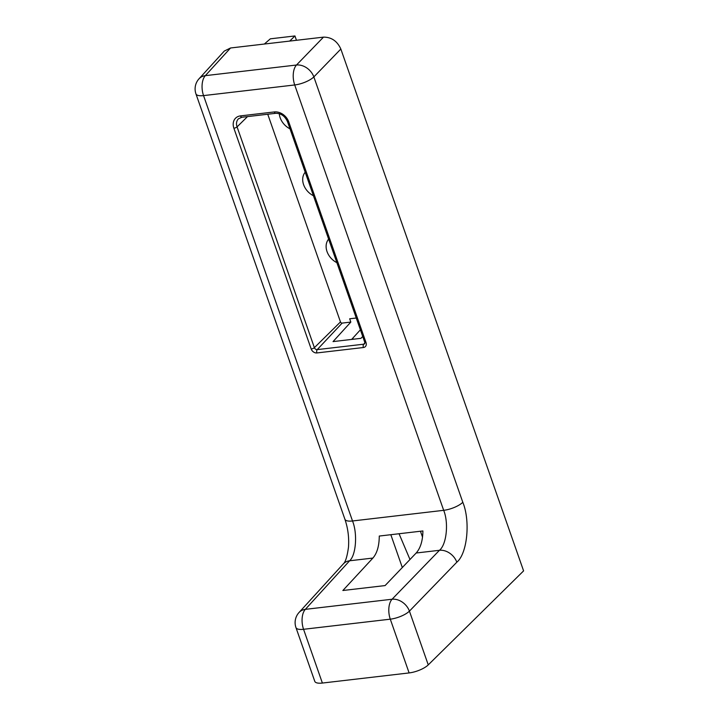 <?xml version="1.0" encoding="UTF-8"?>
<svg xmlns="http://www.w3.org/2000/svg" width="719" height="719" viewBox="0 0 719 719"><rect width="100%" height="100%" fill="white"/><g stroke="black" fill="none" stroke-linecap="round" stroke-linejoin="round"><path stroke-width="1.08" d="M336.869 262.66A16.258 12.708 44.6 0 1 328.628 239.112M313.439 195.748A16.258 12.708 44.6 0 1 305.198 172.209M290.018 128.845A16.258 12.708 44.6 0 1 279.296 113.683M399.054 533.741L409.983 559.499M323.487 37.136L230.547 47.984L205.337 75.657L296.489 65.016L323.487 37.136C331.423 37.1 337.211 41.064 340.842 49.036L313.852 76.915L462.811 502.293C470.568 521.068 467.305 553.711 456.817 562.195L409.426 611.132L428.254 664.886L523.594 570.886L340.842 49.036M352.822 338.128L353.218 339.242M420.453 531.242L422.52 537.156M372.9 558.061C377.08 553.217 379.201 545.883 379.273 536.05L422.907 530.955C422.745 540.796 420.498 548.148 416.175 553.01L385.096 585.572L342.864 590.506L372.9 558.061L349.605 560.784A15.027 11.792 42.3 0 0 343.305 563.921L343.305 563.921C345.462 562.132 347.187 556.569 348.481 547.222C349.173 537.632 347.978 528.312 344.913 519.262L195.945 93.883A15.027 4.988 160.7 0 0 203.549 95.6L352.517 520.969C357.64 533.498 356.058 555.194 349.605 560.784L305.341 609.353L392.071 599.233L439.462 550.296C446.562 544.625 448.854 522.848 443.677 510.328L294.709 84.959L203.549 95.6A15.027 7.945 83.3 0 1 205.337 75.657A15.027 11.792 -137.7 0 0 199.028 78.793L224.283 51.076L230.547 47.984M428.254 664.886A15.027 4.988 160.7 0 1 409.12 672.93L322.382 683.05A15.027 4.988 160.7 0 1 314.778 681.333L295.958 627.579A15.027 4.988 -19.3 0 0 303.562 629.296L322.382 683.05M267.747 114.24L340.473 321.941A1.456 1.141 -135.4 0 0 342.154 323.092L350.827 322.085L349.677 318.787L356.264 318.023M362.727 336.474L360.92 338.343L333.041 341.597L350.827 322.085M289.694 41.082L294.943 35.95L270.335 38.826L264.349 44.039M294.943 35.95L296.462 40.291M351.636 339.431L360.39 329.823M402.316 567.534L390.821 534.702M366.034 342.603A4.97 3.883 44.6 0 1 363.401 347.52L316.935 352.939A4.97 3.883 44.6 0 1 311.192 349.003L233.882 128.225A12.484 9.751 44.6 0 1 240.514 115.885L274.307 111.939A12.484 9.751 44.6 0 1 288.723 121.826L366.034 342.603A2.508 0.827 160.7 0 1 364.767 342.316L287.456 121.538A2.508 0.827 160.7 0 0 288.723 121.826M344.913 519.262A15.027 4.988 -19.3 0 0 352.517 520.969L443.677 510.328A15.027 4.988 -19.3 0 0 462.811 502.293M456.817 562.195A15.027 11.513 44.1 0 0 439.462 550.296L416.175 553.01M409.12 672.93L390.291 619.176L303.562 629.296A15.027 7.945 83.3 0 1 305.341 609.353A15.027 11.792 42.3 0 0 299.032 612.489A15.027 15.027 0 0 0 295.958 627.579M390.291 619.176A15.027 7.945 -96.7 0 1 392.071 599.233A15.027 11.513 44.1 0 1 409.426 611.132A15.027 4.988 -19.3 0 1 390.291 619.176M313.852 76.915A15.027 4.988 160.7 0 1 294.709 84.959A15.027 7.945 -96.7 0 1 296.489 65.016A15.027 11.513 -135.9 0 1 313.852 76.915M342.154 323.092L317.232 349.614L363.697 344.194A2.463 1.923 -135.4 0 0 364.713 343.7L364.767 342.316M340.473 321.941L314.383 347.663A2.463 1.923 -135.4 0 0 317.232 349.614A2.508 1.321 83.3 0 0 316.935 352.939M247.498 116.604L237.072 126.886L314.383 347.663A2.508 0.827 160.7 0 1 311.192 349.003M274.307 111.939A2.508 1.321 83.3 0 0 275.692 113.314L241.899 117.26L238.492 118.779A9.976 7.792 -135.4 0 0 237.072 126.886A2.508 0.827 160.7 0 1 233.882 128.225M364.901 342.909L363.697 344.194A2.508 1.321 -96.7 0 0 363.401 347.52M241.899 117.26A2.508 1.321 -96.7 0 1 240.514 115.885M343.305 563.921L299.032 612.489M199.028 78.793A15.027 15.027 0 0 0 195.945 93.883M275.692 113.314C280.913 113.225 284.832 115.966 287.456 121.538"/></g></svg>
